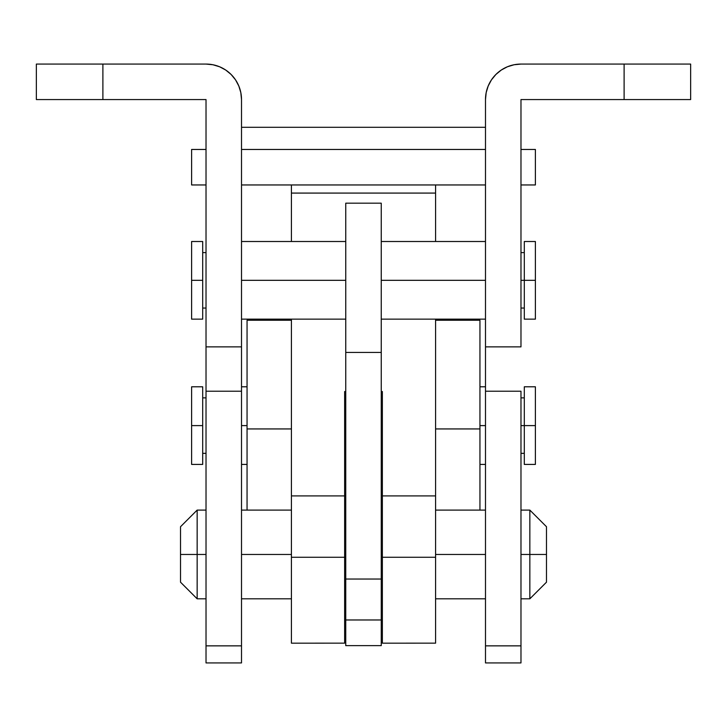 <?xml version="1.0" encoding="UTF-8"?>
<svg xmlns="http://www.w3.org/2000/svg" width="727" height="727" viewBox="0 0 727 727"><rect width="100%" height="100%" fill="white"/><g stroke="black" fill="none" stroke-linecap="round" stroke-linejoin="round"><path stroke-width="1.09" d="M485.491 184.958L241.509 184.958L485.491 184.958M241.509 149.462L485.491 149.462L241.509 149.462M206.023 149.462L191.61 149.462L191.61 184.958L206.023 184.958L191.61 184.958L191.61 149.462L206.023 149.462M535.39 149.462L520.977 149.462L535.39 149.462L535.39 184.958L535.39 149.462M241.509 127.289L485.491 127.289L241.509 127.289M520.977 184.958L535.39 184.958L520.977 184.958M206.023 662.924L241.509 662.924L241.509 99.563L240.828 92.638L238.81 85.986L235.53 79.843L231.113 74.472L225.743 70.056L219.609 66.775L212.947 64.758L206.023 64.076L36.35 64.076L36.35 99.563L206.023 99.563L206.023 662.924L241.509 662.924L241.509 645.858L206.023 645.858L206.023 346.861L241.509 346.861L241.509 99.563A35.487 35.487 0 0 0 206.023 64.076L102.889 64.076L102.889 99.563L206.023 99.563L206.023 346.861L241.509 346.861L241.509 645.858L206.023 645.858L206.023 662.924M36.35 64.076L36.35 99.563L102.889 99.563L102.889 64.076L36.35 64.076M485.491 662.924L520.977 662.924L520.977 645.858L485.491 645.858L485.491 391.226L485.491 662.924L520.977 662.924L520.977 645.858L485.491 645.858L485.491 662.924M485.491 99.563L485.491 346.861L520.977 346.861L520.977 99.563L624.111 99.563L624.111 64.076L520.977 64.076L514.053 64.758L507.391 66.775L501.257 70.056L495.887 74.472L491.47 79.843L488.19 85.986L486.172 92.638L485.491 99.563A35.487 35.487 0 0 1 520.977 64.076L624.111 64.076L624.111 99.563L690.65 99.563L690.65 64.076L624.111 64.076L690.65 64.076L690.65 99.563L520.977 99.563L520.977 346.861L485.491 346.861L485.491 391.226L485.491 99.563M520.977 391.226L520.977 645.858L520.977 391.226L485.491 391.226M535.39 386.791L535.39 464.417L535.39 425.604L524.303 425.604L524.303 464.417L524.303 425.604L520.977 425.604L535.39 425.604L535.39 386.791L524.303 386.791L524.303 425.604L524.303 386.791M485.491 425.604L479.947 425.604L485.491 425.604M247.053 425.604L241.509 425.604L247.053 425.604M202.697 386.791L202.697 464.417L202.697 425.604L191.61 425.604L191.61 464.417L191.61 425.604L202.697 425.604L202.697 386.791L191.61 386.791L191.61 425.604L191.61 386.791M535.39 241.509L535.39 319.144L535.39 280.322L524.303 280.322L524.303 319.144L524.303 280.322L520.977 280.322L535.39 280.322L535.39 241.509L524.303 241.509L524.303 280.322L524.303 241.509M485.491 280.322L381.248 280.322L485.491 280.322M345.752 280.322L241.509 280.322L345.752 280.322M202.697 241.509L202.697 319.144L202.697 280.322L191.61 280.322L191.61 319.144L191.61 280.322L202.697 280.322L202.697 241.509L191.61 241.509L191.61 280.322L191.61 241.509M529.847 554.456L529.847 598.812L529.847 554.456L520.977 554.456L529.847 554.456L529.847 510.1L529.847 554.456L546.486 554.456L529.847 554.456M546.486 582.182L546.486 526.73L546.486 582.182L529.847 598.812L520.977 598.812M485.491 554.456L435.582 554.456L485.491 554.456M382.357 554.456L381.248 554.456L382.357 554.456M345.752 554.456L344.643 554.456L345.752 554.456M291.418 554.456L241.509 554.456L291.418 554.456M206.023 554.456L197.153 554.456L197.153 598.812L197.153 554.456L180.514 554.456L180.514 582.182L180.514 554.456L197.153 554.456L197.153 510.1L197.153 554.456L206.023 554.456M180.514 526.73L180.514 554.456L180.514 526.73L197.153 510.1L206.023 510.1M291.418 320.253L247.053 320.253L247.053 428.939L291.418 428.939L247.053 428.939L247.053 510.1L247.053 320.407M479.947 320.407L479.947 510.1L479.947 428.939L435.582 428.939L479.947 428.939L479.947 320.253L435.582 320.253M344.643 495.905L291.418 495.905L291.418 557.273L344.643 557.273L344.643 495.905L291.418 495.905L291.418 319.144L291.418 643.177L291.418 557.273L344.643 557.273L344.643 391.535L344.643 495.905M435.582 495.905L382.357 495.905L382.357 557.273L435.582 557.273L435.582 495.905L382.357 495.905L382.357 391.535L381.248 391.535L382.357 391.535L382.357 643.177L382.357 557.273L435.582 557.273L435.582 319.144L435.582 495.905M435.582 643.177L435.582 557.273L435.582 643.15L382.357 643.177M345.752 391.535L344.643 391.535L345.752 391.535M291.418 241.509L291.418 193.082L435.582 193.082L435.582 241.509L435.582 184.958L435.582 193.082L291.418 193.082L291.418 184.958L291.418 241.509M344.643 643.177L344.643 557.273L344.643 643.15L291.418 643.177M381.248 203.178L381.248 645.631L345.752 645.631L345.752 619.977L345.752 645.631L381.248 645.631L381.248 619.977L345.752 619.977L345.752 579.046L345.752 619.977L381.248 619.977L381.248 579.046L345.752 579.046L345.752 352.431L345.752 579.046L381.248 579.046L381.248 203.178L345.752 203.178L345.752 352.431L381.248 352.431L345.752 352.431L345.752 203.178M241.509 391.226L206.023 391.226M535.39 464.417L524.303 464.417M524.303 453.33L520.977 453.33M485.491 464.417L479.947 464.417M247.053 464.417L241.509 464.417M206.023 453.33L202.697 453.33M202.697 464.417L191.61 464.417M206.023 397.878L202.697 397.878M485.491 386.791L479.947 386.791M247.053 386.791L241.509 386.791M524.303 397.878L520.977 397.878M535.39 319.144L524.303 319.144M524.303 308.048L520.977 308.048M485.491 319.144L381.248 319.144M345.752 319.144L241.509 319.144M206.023 308.048L202.697 308.048M202.697 319.144L191.61 319.144M206.023 252.605L202.697 252.605M485.491 241.509L381.248 241.509M345.752 241.509L241.509 241.509M524.303 252.605L520.977 252.605M485.491 598.812L435.582 598.812M382.357 598.812L381.248 598.812M345.752 598.812L344.643 598.812M291.418 598.812L241.509 598.812M206.023 598.812L197.153 598.812L180.514 582.182M345.752 510.1L344.643 510.1M291.418 510.1L241.509 510.1M546.486 526.73L529.847 510.1L520.977 510.1M485.491 510.1L435.582 510.1M382.357 510.1L381.248 510.1M344.643 603.065L345.752 603.065M381.248 603.065L382.357 603.065"/></g></svg>
